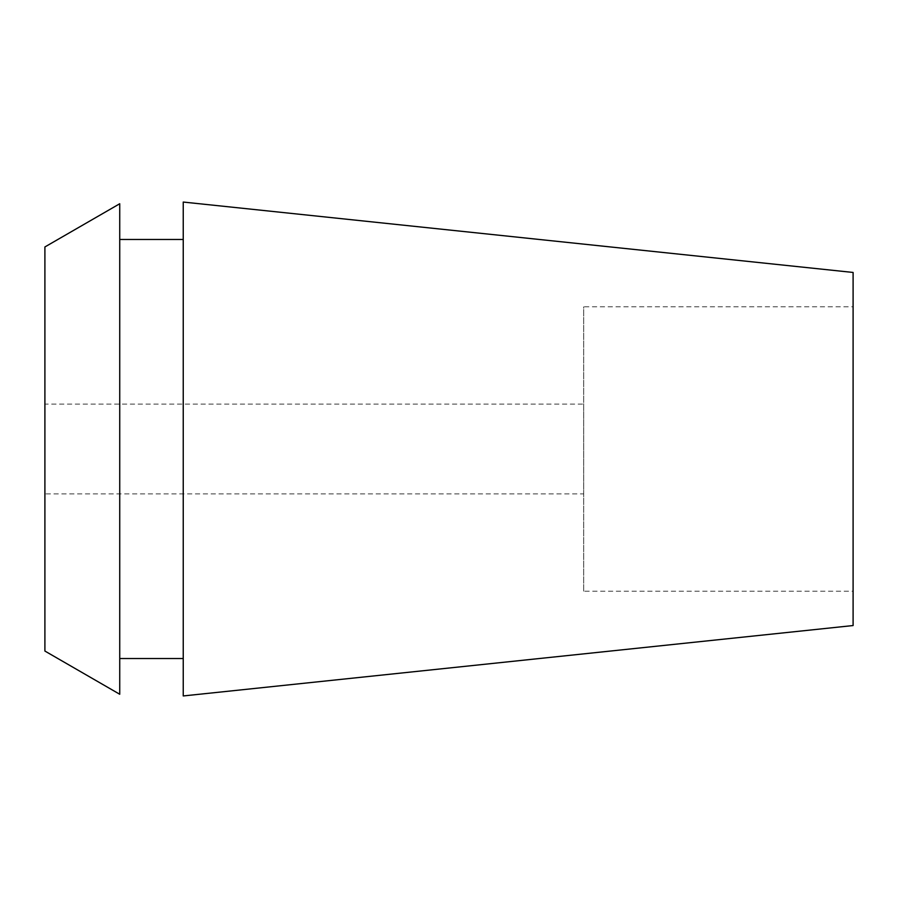 <?xml version="1.0" encoding="UTF-8"?>
<svg xmlns="http://www.w3.org/2000/svg" width="898" height="898" viewBox="0 0 898 898"><rect width="100%" height="100%" fill="white"/><g stroke="black" fill="none" stroke-linecap="round" stroke-linejoin="round"><path stroke-width="0.67" stroke-dasharray="4.49 3.37" d="M183.237 695.95L183.237 202.05M853.1 272.453L853.1 625.547M853.1 306.813L853.1 591.187L853.1 306.813L583.7 306.813L583.7 591.187L853.1 591.187M583.7 591.187L583.7 306.813M583.7 404.1L583.7 493.9L583.7 404.1L44.9 404.1L44.9 493.9L583.7 493.9M44.9 493.9L44.9 404.1M44.9 651.05L44.9 246.95M119.737 203.745L119.737 694.255M119.737 239.463L119.737 658.537L119.737 239.463M183.237 658.537L183.237 239.463L183.237 658.537"/><path stroke-width="1.35" d="M853.1 625.547L853.1 272.453L183.237 202.05L183.237 695.95L853.1 625.547M44.9 246.95L44.9 651.05L119.737 694.255L119.737 203.745L44.9 246.95M183.237 239.463L119.737 239.463M183.237 658.537L119.737 658.537"/></g></svg>
